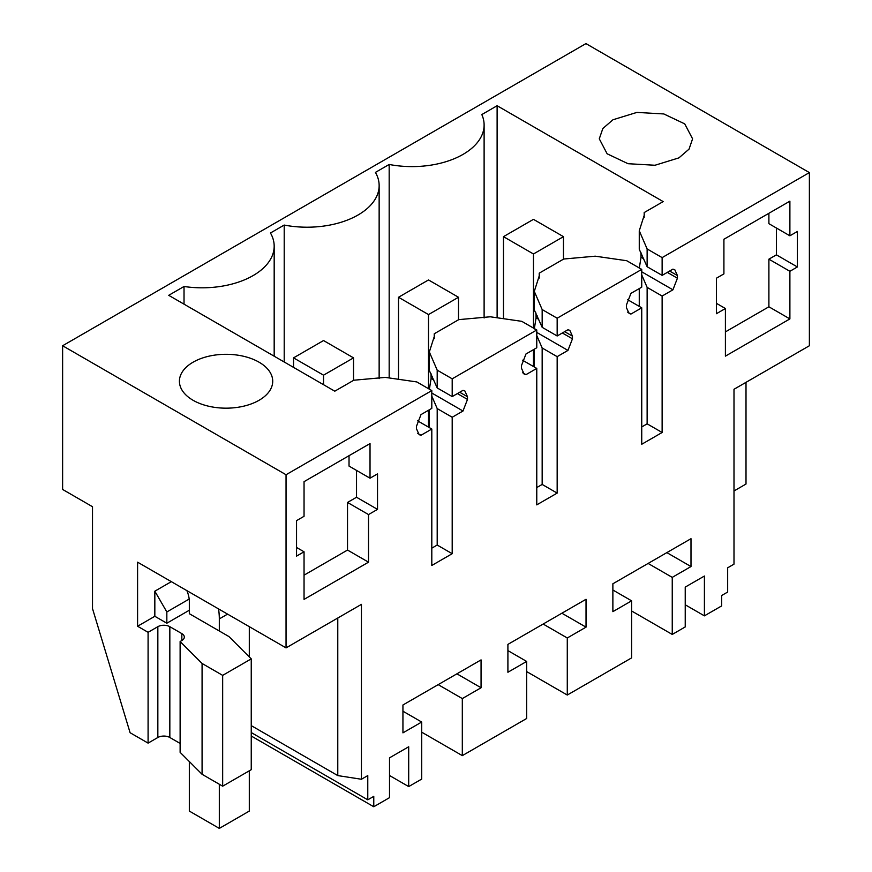 <?xml version="1.0" encoding="UTF-8"?>
<svg xmlns="http://www.w3.org/2000/svg" width="872" height="872" viewBox="0 0 872 872"><rect width="100%" height="100%" fill="white"/><g stroke="black" fill="none" stroke-linecap="round" stroke-linejoin="round"><path stroke-width="1.31" d="M809.38 172.591L585.951 43.6L62.621 345.748L62.621 489.454L92.508 506.719L92.508 608.602L130.102 732.731L148.087 743.118L148.087 632.309L137.591 626.249L137.591 562.178L286.049 647.885L286.049 474.739L431.803 390.591L431.803 408.358L421.002 414.592L416.511 426.19L416.511 428.85L419.149 434.681L421.002 435.259L431.803 429.024L431.803 565.47L452.197 553.698L452.197 417.252L462.988 411.017L467.49 399.42L467.49 396.749L464.852 390.928L462.988 390.351L452.197 396.586L452.197 378.819L536.771 329.987L536.771 347.754L525.969 353.988L521.478 365.586L521.478 368.257L524.116 374.077L525.969 374.655L536.771 368.42L536.771 504.866L557.164 493.094L557.164 356.648L567.955 350.413L572.457 338.816L572.457 336.145L569.819 330.325L567.955 329.747L557.164 335.982L557.164 318.215L641.738 269.383L641.738 287.15L630.936 293.384L626.434 304.982L626.434 307.653L629.083 313.473L630.936 314.051L641.738 307.816L641.738 444.262L662.131 432.49L662.131 296.044L672.922 289.809L677.424 278.212L677.424 275.541L674.786 269.721L672.922 269.143L662.131 275.378L662.131 257.611L809.38 172.591L809.38 345.748L733.995 389.272L733.995 564.151L727.662 567.814L727.662 592.055L721.656 595.511L721.656 605.909L704.413 615.861L704.413 576.032L685.229 587.107L685.229 626.935L672.247 634.434L631.611 610.978M672.247 634.434L672.247 577.373L690.995 566.549L690.995 538.689L612.874 583.782L612.874 611.654L631.611 600.83L631.611 657.891L567.28 695.038L567.28 637.977L586.028 627.153L586.028 599.282L507.907 644.386L507.907 672.258L526.655 661.434L526.655 718.495L462.313 755.632L462.313 698.581L481.061 687.757L481.061 659.886L402.94 704.99L402.94 732.862L421.688 722.038L421.688 779.088L408.696 786.588L408.696 746.77L389.512 757.844L389.512 797.662L373.772 806.753L373.772 796.365L367.777 799.831L367.777 775.59L361.433 779.252L361.433 604.361L286.049 647.885M797.389 231.462L789.89 235.8L789.89 201.17L723.913 239.255L723.913 273.884L716.413 278.212L716.413 313.713L725.406 308.514L725.406 356.136L789.89 318.912L789.89 271.29L797.389 266.963L797.389 231.462M377.522 509.368L368.518 514.567L368.518 562.178L304.045 599.402L304.045 551.791L296.545 556.118L296.545 520.628L304.045 516.3L304.045 481.66L370.022 443.576L370.022 478.205L377.522 473.878L377.522 509.368L356.528 497.247L347.525 502.446L347.525 550.058L304.045 575.171M672.247 577.373L648.114 563.443M567.28 695.038L526.655 671.582M631.611 600.83L612.874 590.006M690.995 566.549L666.851 552.619M704.413 615.861L685.229 604.787M746.007 382.339L746.007 484.036L733.995 490.969M286.049 474.739L62.621 345.748M431.803 390.591L416.805 381.936L385.315 377.391L353.781 380.225L334.783 391.19L168.721 295.325L184.025 286.485L184.025 304.154M662.131 257.611L647.133 248.956L639.263 230.775L644.299 215.013L644.179 212.561L663.178 201.596L497.116 105.73L481.813 114.559A72.104 41.627 180 0 1 484.113 124.979A72.104 41.627 180 0 1 389.174 164.459L375.429 172.394A72.104 41.627 180 0 1 379.146 185.583A72.104 41.627 180 0 1 284.207 225.063L270.462 232.998A72.104 41.627 180 0 1 274.179 246.187A72.104 41.627 180 0 1 184.025 286.485M193.083 362.196A46.652 26.934 180 0 1 243.92 356.354A46.652 26.934 180 0 1 272.718 381.238A46.652 26.934 180 0 1 259.06 400.281A46.652 26.934 180 0 1 208.212 406.123A46.652 26.934 180 0 1 179.414 381.238A46.652 26.934 180 0 1 193.083 362.196M612.94 119.78L602.835 128.522L599.282 138.822L607.13 153.788L628.047 163.707L654.992 165.255L678.917 157.876L689.033 149.145L692.586 138.844L684.738 123.879L663.821 113.949L636.876 112.412L612.94 119.78M662.131 275.378L647.133 266.723L647.133 248.956M639.263 230.775L639.263 249.327L647.133 266.723M643.667 258.733L641.029 257.207L640.92 252.379M641.738 271.802L672.922 289.809M641.029 257.207L639.263 268.413M641.738 274.92L647.133 287.389L662.131 296.044M662.131 432.49L647.133 423.836L647.133 287.389M647.133 423.836L641.738 426.953M641.738 307.816L627.459 299.576M630.936 314.051L627.644 312.154M641.738 269.383L626.739 260.728L595.238 256.183L563.715 259.028L539.212 273.165L539.212 278.07M557.164 318.215L542.166 309.56L534.296 291.368L539.332 275.617L539.212 273.165M557.164 335.982L542.166 327.327L542.166 309.56M534.296 291.368L534.296 309.931L542.166 327.327M538.7 319.326L536.073 317.811L535.953 312.972M536.771 332.406L567.955 350.413M536.073 317.811L534.296 329.017M536.771 335.524L542.166 347.993L557.164 356.648M557.164 493.094L542.166 484.44L542.166 347.993M542.166 484.44L536.771 487.557M536.771 368.42L522.492 360.18M525.969 374.655L522.677 372.758M536.771 329.987L521.772 321.332L490.282 316.787L458.748 319.632L434.245 333.769L434.245 338.674M452.197 378.819L437.199 370.153L429.329 351.972L434.365 336.221L434.245 333.769M452.197 396.586L437.199 387.931L437.199 370.153M429.329 351.972L429.329 370.524L437.199 387.931M433.744 379.93L431.106 378.415L430.986 373.576M431.803 393.01L462.988 411.017M431.106 378.415L429.329 389.62M431.803 396.128L437.199 408.587L452.197 417.252M452.197 553.698L437.199 545.044L437.199 408.587M437.199 545.044L431.803 548.161M431.803 429.024L417.525 420.784M421.002 435.259L417.71 433.351M361.433 779.252L337.78 775.59L337.78 618.019M222.665 786.184L222.665 675.364L251.245 658.872L251.245 769.682L222.665 786.184L202.075 774.292L180.123 752.34L180.123 641.519L181.834 640.528L181.834 633.606A8.48 4.894 180 0 1 184.319 637.072A8.48 4.894 180 0 1 181.834 640.528M148.087 743.118L157.843 737.494A8.48 4.894 0 0 1 169.833 737.494L180.123 743.434M337.78 775.59L251.245 725.624M251.245 732.556L367.777 799.831M251.245 736.012L373.772 806.753M408.696 786.588L389.512 775.513M421.688 722.038L402.94 711.214M481.061 687.757L456.917 673.827M462.313 698.581L438.18 684.64M462.313 755.632L421.688 732.175M526.655 661.434L507.907 650.61M586.028 627.153L561.884 613.223M567.28 637.977L543.147 624.047M789.89 235.8L768.897 223.679L768.897 213.28M797.389 266.963L776.396 254.842L776.396 228.006M789.89 271.29L768.897 259.169L776.396 254.842M789.89 318.912L768.897 306.791L768.897 259.169M725.406 331.894L768.897 306.791M725.406 308.514L716.413 303.325M368.518 514.567L347.525 502.446M368.518 562.178L347.525 550.058M304.045 551.791L296.545 547.463M349.029 455.696L349.029 466.084L370.022 478.205M356.528 470.411L356.528 497.247M284.207 225.063L284.207 361.989M389.174 164.459L389.174 377.947M497.116 105.73L497.116 317.768M644.179 212.561L644.179 217.466M639.263 306.388L639.263 288.588M534.296 366.992L534.296 349.182M429.329 427.596L429.329 409.786M166.835 623.218L154.835 616.286L154.835 591.183L166.835 611.959L166.835 623.218L189.333 610.226M137.591 626.249L154.835 616.286M148.087 632.309L157.843 626.685A8.48 4.894 180 0 1 169.833 626.685L181.834 633.606M222.665 675.364L202.075 663.472L180.123 641.519M186.859 590.617A21.211 12.241 60 0 1 189.333 601.571L189.333 613.692L228.933 636.56L251.245 658.872M154.835 591.183L171.337 581.657M202.075 774.292L202.075 663.472M166.835 611.959L189.18 599.064M189.333 761.539L189.333 811.08L219.319 828.4L249.305 811.08L249.305 770.804M218.556 608.928A63.623 36.733 60 0 1 219.319 618.891L219.319 631.012M219.319 784.244L219.319 828.4M249.305 626.674L249.305 656.932M533.468 219.341L503.482 236.661L533.468 253.981L563.465 236.661L533.468 219.341M503.482 236.661L503.482 318.694M533.468 253.981L533.468 328.079M533.468 349.661L533.468 366.513M563.465 236.661L563.465 259.169M428.501 279.945L398.515 297.265L428.501 314.574L458.498 297.265L428.501 279.945M398.515 297.265L398.515 379.287M428.501 314.574L428.501 388.683M428.501 410.265L428.501 427.117M458.498 297.265L458.498 319.773M323.534 340.549L293.548 357.869L323.534 375.178L353.531 357.869L323.534 340.549M293.548 357.869L293.548 367.385M323.534 375.178L323.534 384.705M353.531 357.869L353.531 380.377M641.029 254.537L642.13 255.169M669.631 271.05L677.424 275.541M677.424 278.212L667.32 272.38M536.073 315.141L537.163 315.773M564.664 331.654L572.457 336.145M572.457 338.816L562.353 332.984M431.106 375.745L432.196 376.377M459.697 392.247L467.49 396.749M467.49 399.42L457.386 393.588M157.843 737.494L157.843 626.685M169.833 737.494L169.833 626.685M227.57 614.128L219.319 618.891M274.179 356.201L274.179 246.187M379.146 378.579L379.146 185.583M484.113 317.975L484.113 124.979"/></g></svg>
